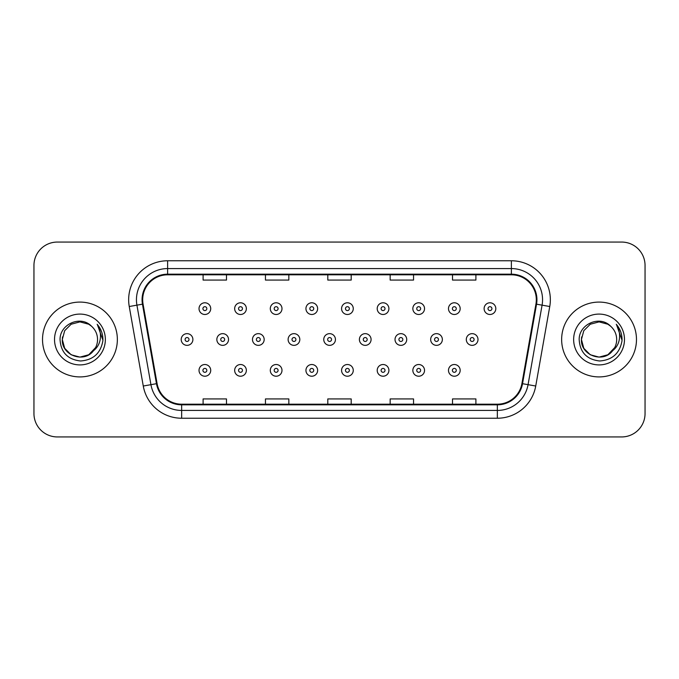 <?xml version="1.0" encoding="UTF-8"?>
<svg xmlns="http://www.w3.org/2000/svg" width="679" height="679" viewBox="0 0 679 679"><rect width="100%" height="100%" fill="white"/><g stroke="black" fill="none" stroke-linecap="round" stroke-linejoin="round"><path stroke-width="1.02" d="M42.522 339.5A37.413 37.413 0 0 0 79.935 376.913A37.413 37.413 0 0 0 117.357 339.5A37.413 37.413 0 0 0 79.935 302.087A37.413 37.413 0 0 0 42.522 339.5A37.413 37.413 0 0 0 79.935 376.913A37.413 37.413 0 0 0 117.357 339.5A37.413 37.413 0 0 0 79.935 302.087A37.413 37.413 0 0 0 42.522 339.5M561.643 339.5A37.413 37.413 0 0 0 599.065 376.913A37.413 37.413 0 0 0 636.478 339.5A37.413 37.413 0 0 0 599.065 302.087A37.413 37.413 0 0 0 561.643 339.5A37.413 37.413 0 0 0 599.065 376.913A37.413 37.413 0 0 0 636.478 339.5A37.413 37.413 0 0 0 599.065 302.087A37.413 37.413 0 0 0 561.643 339.5M142.683 299.745A24.945 24.945 0 0 1 167.628 274.808L511.372 274.808A24.945 24.945 0 0 1 535.935 304.082L521.913 383.584A24.945 24.945 0 0 1 497.351 404.192L181.649 404.192A24.945 24.945 0 0 1 157.087 383.584L143.065 304.082A24.945 24.945 0 0 1 142.683 299.745M142.064 299.745A25.564 25.564 0 0 0 142.454 304.184L156.467 383.694A25.564 25.564 0 0 0 181.649 404.82L497.351 404.82A25.564 25.564 0 0 0 522.533 383.694L536.546 304.184A25.564 25.564 0 0 0 511.372 274.18L167.628 274.18A25.564 25.564 0 0 0 142.064 299.745M129.248 306.518A38.975 38.975 0 0 1 167.628 260.77L511.372 260.77A38.975 38.975 0 0 1 549.752 306.518L535.731 386.02A38.975 38.975 0 0 1 497.351 418.23L181.649 418.23A38.975 38.975 0 0 1 143.269 386.02L129.248 306.518L136.92 305.16A31.175 31.175 0 0 1 167.628 268.57L511.372 268.57A31.175 31.175 0 0 1 542.08 305.16L528.058 384.67A31.175 31.175 0 0 1 497.351 410.43L181.649 410.43A31.175 31.175 0 0 1 150.942 384.67L136.92 305.16A31.175 31.175 0 0 1 136.454 299.745M645.05 265.455A23.383 23.383 0 0 0 621.667 242.064L57.333 242.064A23.383 23.383 0 0 0 33.95 265.455L33.95 413.545A23.383 23.383 0 0 0 57.333 436.936L621.667 436.936A23.383 23.383 0 0 0 645.05 413.545L645.05 265.455L645.05 413.545M522.533 383.694L528.058 384.67L542.08 305.16L549.752 306.518M327.804 274.808L327.804 280.079L351.196 280.079L351.196 274.808M265.455 274.808L265.455 280.079L288.838 280.079L288.838 274.808M203.097 274.808L203.097 280.079L226.48 280.079L226.48 274.808M390.162 274.808L390.162 280.079L413.545 280.079L413.545 274.808M452.52 274.808L452.52 280.079L475.903 280.079L475.903 274.808M351.196 404.192L351.196 398.921L327.804 398.921L327.804 404.192M288.838 404.192L288.838 398.921L265.455 398.921L265.455 404.192M226.48 404.192L226.48 398.921L203.097 398.921L203.097 404.192M413.545 404.192L413.545 398.921L390.162 398.921L390.162 404.192M475.903 404.192L475.903 398.921L452.52 398.921L452.52 404.192M33.95 265.455L33.95 413.545M621.667 242.064L57.333 242.064M57.333 436.936L621.667 436.936M210.719 308.631A5.848 5.848 0 0 1 204.871 314.479A5.848 5.848 0 0 1 199.023 308.631A5.848 5.848 0 0 1 204.871 302.783A5.848 5.848 0 0 1 210.719 308.631A5.848 5.848 0 0 0 204.871 302.783A5.848 5.848 0 0 0 199.023 308.631M181.208 339.5A5.848 5.848 0 0 1 187.056 333.652A5.848 5.848 0 0 1 192.895 339.5A5.848 5.848 0 0 1 187.056 345.348A5.848 5.848 0 0 1 181.208 339.5A5.848 5.848 0 0 0 187.056 345.348A5.848 5.848 0 0 0 192.895 339.5M199.023 370.369A5.848 5.848 0 0 1 204.871 364.521A5.848 5.848 0 0 1 210.719 370.369A5.848 5.848 0 0 1 204.871 376.217A5.848 5.848 0 0 1 199.023 370.369A5.848 5.848 0 0 0 204.871 376.217A5.848 5.848 0 0 0 210.719 370.369M246.358 308.631A5.848 5.848 0 0 1 240.51 314.479A5.848 5.848 0 0 1 234.662 308.631A5.848 5.848 0 0 1 240.51 302.783A5.848 5.848 0 0 1 246.358 308.631A5.848 5.848 0 0 0 240.51 302.783A5.848 5.848 0 0 0 234.662 308.631M281.989 308.631A5.848 5.848 0 0 1 276.149 314.479A5.848 5.848 0 0 1 270.301 308.631A5.848 5.848 0 0 1 276.149 302.783A5.848 5.848 0 0 1 281.989 308.631A5.848 5.848 0 0 0 276.149 302.783A5.848 5.848 0 0 0 270.301 308.631M317.628 308.631A5.848 5.848 0 0 1 311.78 314.479A5.848 5.848 0 0 1 305.94 308.631A5.848 5.848 0 0 1 311.78 302.783A5.848 5.848 0 0 1 317.628 308.631A5.848 5.848 0 0 0 311.78 302.783A5.848 5.848 0 0 0 305.94 308.631M353.267 308.631A5.848 5.848 0 0 1 347.419 314.479A5.848 5.848 0 0 1 341.571 308.631A5.848 5.848 0 0 1 347.419 302.783A5.848 5.848 0 0 1 353.267 308.631A5.848 5.848 0 0 0 347.419 302.783A5.848 5.848 0 0 0 341.571 308.631M216.847 339.5A5.848 5.848 0 0 1 222.687 333.652A5.848 5.848 0 0 1 228.534 339.5A5.848 5.848 0 0 1 222.687 345.348A5.848 5.848 0 0 1 216.847 339.5A5.848 5.848 0 0 0 222.687 345.348A5.848 5.848 0 0 0 228.534 339.5M252.478 339.5A5.848 5.848 0 0 1 258.326 333.652A5.848 5.848 0 0 1 264.173 339.5A5.848 5.848 0 0 1 258.326 345.348A5.848 5.848 0 0 1 252.478 339.5A5.848 5.848 0 0 0 258.326 345.348A5.848 5.848 0 0 0 264.173 339.5M288.117 339.5A5.848 5.848 0 0 1 293.965 333.652A5.848 5.848 0 0 1 299.812 339.5A5.848 5.848 0 0 1 293.965 345.348A5.848 5.848 0 0 1 288.117 339.5A5.848 5.848 0 0 0 293.965 345.348A5.848 5.848 0 0 0 299.812 339.5M234.662 370.369A5.848 5.848 0 0 1 240.51 364.521A5.848 5.848 0 0 1 246.358 370.369A5.848 5.848 0 0 1 240.51 376.217A5.848 5.848 0 0 1 234.662 370.369A5.848 5.848 0 0 0 240.51 376.217A5.848 5.848 0 0 0 246.358 370.369M270.301 370.369A5.848 5.848 0 0 1 276.149 364.521A5.848 5.848 0 0 1 281.989 370.369A5.848 5.848 0 0 1 276.149 376.217A5.848 5.848 0 0 1 270.301 370.369A5.848 5.848 0 0 0 276.149 376.217A5.848 5.848 0 0 0 281.989 370.369M305.94 370.369A5.848 5.848 0 0 1 311.78 364.521A5.848 5.848 0 0 1 317.628 370.369A5.848 5.848 0 0 1 311.78 376.217A5.848 5.848 0 0 1 305.94 370.369A5.848 5.848 0 0 0 311.78 376.217A5.848 5.848 0 0 0 317.628 370.369M341.571 370.369A5.848 5.848 0 0 1 347.419 364.521A5.848 5.848 0 0 1 353.267 370.369A5.848 5.848 0 0 1 347.419 376.217A5.848 5.848 0 0 1 341.571 370.369A5.848 5.848 0 0 0 347.419 376.217A5.848 5.848 0 0 0 353.267 370.369M88.745 354.761A17.62 17.62 0 0 0 97.555 339.5C97.453 334.187 95.433 329.748 91.478 326.183C80.648 314.852 59.854 324.197 60.041 339.5C60.838 352.367 67.662 359.531 80.504 360.982C93.159 360.065 100.611 353.343 102.877 340.824L102.919 339.5C102.852 333.72 100.925 328.644 97.148 324.273C100.025 328.992 101.035 334.068 100.186 339.5C99.389 344.066 97.182 347.792 93.566 350.67C96.189 347.41 97.513 343.684 97.555 339.5M95.595 347.589L88.745 354.761L79.935 357.12L71.125 354.761L64.675 348.31L62.315 339.5L64.675 348.31L71.125 354.761L79.935 357.12L88.745 354.761L93.082 351.238L88.745 354.761L79.935 357.12L71.125 354.761L64.675 348.31L62.315 339.5L64.675 348.31L71.125 354.761L79.935 357.12L88.745 354.761L93.354 350.924L88.745 354.761L79.935 357.12L71.125 354.761L64.675 348.31L62.315 339.5L64.675 348.31L71.125 354.761L79.935 357.12L88.745 354.761L95.595 347.589L93.532 350.712L95.595 347.589L88.745 354.761L79.935 357.12L71.125 354.761L64.675 348.31L62.315 339.5L64.675 348.31L71.125 354.761L79.935 357.12L88.745 354.761L95.595 347.589L93.082 351.238L88.745 354.761L79.935 357.12L71.125 354.761L64.675 348.31L62.315 339.5L64.675 330.69L71.125 324.239L79.935 321.88L88.745 324.239L91.478 326.183L88.745 324.239L79.935 321.88L71.125 324.239L64.675 330.69L62.315 339.5L64.675 330.69L71.125 324.239M62.51 336.894L62.315 339.5C61.416 355.117 83.517 363.358 93.082 351.238L93.566 350.67M54.524 339.5A25.412 25.412 0 0 0 79.935 364.912A25.412 25.412 0 0 0 105.355 339.5A25.412 25.412 0 0 0 79.935 314.088A25.412 25.412 0 0 0 54.524 339.5M62.315 339.5L64.675 330.69L71.125 324.239L79.935 321.88L88.745 324.239L91.478 326.183M97.318 324.469L102.911 340.171M607.875 354.761A17.62 17.62 0 0 0 616.685 339.5C616.583 334.187 614.554 329.748 610.608 326.183C599.769 314.852 578.975 324.197 579.17 339.5C579.959 352.367 586.783 359.531 599.625 360.982C612.28 360.065 619.732 353.343 622.006 340.824L622.04 339.5C621.972 333.72 620.054 328.644 616.269 324.273C619.146 328.992 620.156 334.068 619.307 339.5C618.51 344.066 616.303 347.792 612.687 350.67C615.31 347.41 616.642 343.684 616.685 339.5M608.197 354.574L612.203 351.238L607.875 354.761L599.065 357.12L590.255 354.761L583.804 348.31L581.445 339.5L583.804 348.31L590.255 354.761L599.065 357.12L607.875 354.761L612.475 350.924L607.875 354.761L599.065 357.12L590.255 354.761L583.804 348.31L581.445 339.5L583.804 348.31L590.255 354.761L599.065 357.12L607.875 354.761L614.716 347.589L612.687 350.67L614.716 347.589L607.875 354.761L599.065 357.12L590.255 354.761L583.804 348.31L581.445 339.5L583.804 330.69L590.255 324.239L599.065 321.88L607.875 324.239L610.608 326.183L607.875 324.239L599.065 321.88L590.255 324.239L583.804 330.69L581.445 339.5L581.631 336.894M612.475 350.924L607.875 354.761L599.065 357.12L590.255 354.761L583.804 348.31L581.445 339.5L583.804 348.31L590.255 354.761L599.065 357.12L607.875 354.761L614.716 347.589L607.875 354.761L599.065 357.12L590.255 354.761L583.804 348.31L581.445 339.5C580.537 355.117 602.638 363.358 612.203 351.238L612.687 350.67M573.645 339.5A25.412 25.412 0 0 0 599.065 364.912A25.412 25.412 0 0 0 624.476 339.5A25.412 25.412 0 0 0 599.065 314.088A25.412 25.412 0 0 0 573.645 339.5M616.439 324.469L622.032 340.171M323.756 339.5A5.848 5.848 0 0 1 329.604 333.652A5.848 5.848 0 0 1 335.443 339.5A5.848 5.848 0 0 1 329.604 345.348A5.848 5.848 0 0 1 323.756 339.5A5.848 5.848 0 0 0 329.604 345.348A5.848 5.848 0 0 0 335.443 339.5M388.906 308.631A5.848 5.848 0 0 1 383.058 314.479A5.848 5.848 0 0 1 377.21 308.631A5.848 5.848 0 0 1 383.058 302.783A5.848 5.848 0 0 1 388.906 308.631A5.848 5.848 0 0 0 383.058 302.783A5.848 5.848 0 0 0 377.21 308.631M424.536 308.631A5.848 5.848 0 0 1 418.697 314.479A5.848 5.848 0 0 1 412.849 308.631A5.848 5.848 0 0 1 418.697 302.783A5.848 5.848 0 0 1 424.536 308.631A5.848 5.848 0 0 0 418.697 302.783A5.848 5.848 0 0 0 412.849 308.631M460.175 308.631A5.848 5.848 0 0 1 454.327 314.479A5.848 5.848 0 0 1 448.488 308.631A5.848 5.848 0 0 1 454.327 302.783A5.848 5.848 0 0 1 460.175 308.631A5.848 5.848 0 0 0 454.327 302.783A5.848 5.848 0 0 0 448.488 308.631M495.814 308.631A5.848 5.848 0 0 1 489.966 314.479A5.848 5.848 0 0 1 484.119 308.631A5.848 5.848 0 0 1 489.966 302.783A5.848 5.848 0 0 1 495.814 308.631A5.848 5.848 0 0 0 489.966 302.783A5.848 5.848 0 0 0 484.119 308.631M359.395 339.5A5.848 5.848 0 0 1 365.234 333.652A5.848 5.848 0 0 1 371.082 339.5A5.848 5.848 0 0 1 365.234 345.348A5.848 5.848 0 0 1 359.395 339.5A5.848 5.848 0 0 0 365.234 345.348A5.848 5.848 0 0 0 371.082 339.5M395.025 339.5A5.848 5.848 0 0 1 400.873 333.652A5.848 5.848 0 0 1 406.721 339.5A5.848 5.848 0 0 1 400.873 345.348A5.848 5.848 0 0 1 395.025 339.5A5.848 5.848 0 0 0 400.873 345.348A5.848 5.848 0 0 0 406.721 339.5M430.664 339.5A5.848 5.848 0 0 1 436.512 333.652A5.848 5.848 0 0 1 442.36 339.5A5.848 5.848 0 0 1 436.512 345.348A5.848 5.848 0 0 1 430.664 339.5A5.848 5.848 0 0 0 436.512 345.348A5.848 5.848 0 0 0 442.36 339.5M466.303 339.5A5.848 5.848 0 0 1 472.151 333.652A5.848 5.848 0 0 1 477.999 339.5A5.848 5.848 0 0 1 472.151 345.348A5.848 5.848 0 0 1 466.303 339.5A5.848 5.848 0 0 0 472.151 345.348A5.848 5.848 0 0 0 477.999 339.5M377.21 370.369A5.848 5.848 0 0 1 383.058 364.521A5.848 5.848 0 0 1 388.906 370.369A5.848 5.848 0 0 1 383.058 376.217A5.848 5.848 0 0 1 377.21 370.369A5.848 5.848 0 0 0 383.058 376.217A5.848 5.848 0 0 0 388.906 370.369M412.849 370.369A5.848 5.848 0 0 1 418.697 364.521A5.848 5.848 0 0 1 424.536 370.369A5.848 5.848 0 0 1 418.697 376.217A5.848 5.848 0 0 1 412.849 370.369A5.848 5.848 0 0 0 418.697 376.217A5.848 5.848 0 0 0 424.536 370.369M448.488 370.369A5.848 5.848 0 0 1 454.327 364.521A5.848 5.848 0 0 1 460.175 370.369A5.848 5.848 0 0 1 454.327 376.217A5.848 5.848 0 0 1 448.488 370.369A5.848 5.848 0 0 0 454.327 376.217A5.848 5.848 0 0 0 460.175 370.369M511.372 260.77L511.372 274.18M136.92 305.16L142.454 304.184M181.649 418.23L181.649 404.82M497.351 404.82L497.351 418.23M143.269 386.02L156.467 383.694M536.546 304.184L542.08 305.16M167.628 260.77L167.628 274.18M528.058 384.67L535.731 386.02M202.919 308.631A1.952 1.952 0 0 0 204.871 310.583A1.952 1.952 0 0 0 206.823 308.631A1.952 1.952 0 0 0 204.871 306.687A1.952 1.952 0 0 0 202.919 308.631M189 339.5A1.952 1.952 0 0 0 187.056 337.548A1.952 1.952 0 0 0 185.104 339.5A1.952 1.952 0 0 0 187.056 341.452A1.952 1.952 0 0 0 189 339.5M206.823 370.369A1.952 1.952 0 0 0 204.871 368.417A1.952 1.952 0 0 0 202.919 370.369A1.952 1.952 0 0 0 204.871 372.313A1.952 1.952 0 0 0 206.823 370.369M238.558 308.631A1.952 1.952 0 0 0 240.51 310.583A1.952 1.952 0 0 0 242.454 308.631A1.952 1.952 0 0 0 240.51 306.687A1.952 1.952 0 0 0 238.558 308.631M274.197 308.631A1.952 1.952 0 0 0 276.149 310.583A1.952 1.952 0 0 0 278.093 308.631A1.952 1.952 0 0 0 276.149 306.687A1.952 1.952 0 0 0 274.197 308.631M309.836 308.631A1.952 1.952 0 0 0 311.78 310.583A1.952 1.952 0 0 0 313.732 308.631A1.952 1.952 0 0 0 311.78 306.687A1.952 1.952 0 0 0 309.836 308.631M345.467 308.631A1.952 1.952 0 0 0 347.419 310.583A1.952 1.952 0 0 0 349.371 308.631A1.952 1.952 0 0 0 347.419 306.687A1.952 1.952 0 0 0 345.467 308.631M224.639 339.5A1.952 1.952 0 0 0 222.687 337.548A1.952 1.952 0 0 0 220.743 339.5A1.952 1.952 0 0 0 222.687 341.452A1.952 1.952 0 0 0 224.639 339.5M260.278 339.5A1.952 1.952 0 0 0 258.326 337.548A1.952 1.952 0 0 0 256.382 339.5A1.952 1.952 0 0 0 258.326 341.452A1.952 1.952 0 0 0 260.278 339.5M295.908 339.5A1.952 1.952 0 0 0 293.965 337.548A1.952 1.952 0 0 0 292.012 339.5A1.952 1.952 0 0 0 293.965 341.452A1.952 1.952 0 0 0 295.908 339.5M242.454 370.369A1.952 1.952 0 0 0 240.51 368.417A1.952 1.952 0 0 0 238.558 370.369A1.952 1.952 0 0 0 240.51 372.313A1.952 1.952 0 0 0 242.454 370.369M278.093 370.369A1.952 1.952 0 0 0 276.149 368.417A1.952 1.952 0 0 0 274.197 370.369A1.952 1.952 0 0 0 276.149 372.313A1.952 1.952 0 0 0 278.093 370.369M313.732 370.369A1.952 1.952 0 0 0 311.78 368.417A1.952 1.952 0 0 0 309.836 370.369A1.952 1.952 0 0 0 311.78 372.313A1.952 1.952 0 0 0 313.732 370.369M349.371 370.369A1.952 1.952 0 0 0 347.419 368.417A1.952 1.952 0 0 0 345.467 370.369A1.952 1.952 0 0 0 347.419 372.313A1.952 1.952 0 0 0 349.371 370.369M331.547 339.5A1.952 1.952 0 0 0 329.604 337.548A1.952 1.952 0 0 0 327.651 339.5A1.952 1.952 0 0 0 329.604 341.452A1.952 1.952 0 0 0 331.547 339.5M381.106 308.631A1.952 1.952 0 0 0 383.058 310.583A1.952 1.952 0 0 0 385.001 308.631A1.952 1.952 0 0 0 383.058 306.687A1.952 1.952 0 0 0 381.106 308.631M416.745 308.631A1.952 1.952 0 0 0 418.697 310.583A1.952 1.952 0 0 0 420.641 308.631A1.952 1.952 0 0 0 418.697 306.687A1.952 1.952 0 0 0 416.745 308.631M452.384 308.631A1.952 1.952 0 0 0 454.327 310.583A1.952 1.952 0 0 0 456.28 308.631A1.952 1.952 0 0 0 454.327 306.687A1.952 1.952 0 0 0 452.384 308.631M488.023 308.631A1.952 1.952 0 0 0 489.966 310.583A1.952 1.952 0 0 0 491.919 308.631A1.952 1.952 0 0 0 489.966 306.687A1.952 1.952 0 0 0 488.023 308.631M367.186 339.5A1.952 1.952 0 0 0 365.234 337.548A1.952 1.952 0 0 0 363.29 339.5A1.952 1.952 0 0 0 365.234 341.452A1.952 1.952 0 0 0 367.186 339.5M402.825 339.5A1.952 1.952 0 0 0 400.873 337.548A1.952 1.952 0 0 0 398.929 339.5A1.952 1.952 0 0 0 400.873 341.452A1.952 1.952 0 0 0 402.825 339.5M438.464 339.5A1.952 1.952 0 0 0 436.512 337.548A1.952 1.952 0 0 0 434.56 339.5A1.952 1.952 0 0 0 436.512 341.452A1.952 1.952 0 0 0 438.464 339.5M474.095 339.5A1.952 1.952 0 0 0 472.151 337.548A1.952 1.952 0 0 0 470.199 339.5A1.952 1.952 0 0 0 472.151 341.452A1.952 1.952 0 0 0 474.095 339.5M385.001 370.369A1.952 1.952 0 0 0 383.058 368.417A1.952 1.952 0 0 0 381.106 370.369A1.952 1.952 0 0 0 383.058 372.313A1.952 1.952 0 0 0 385.001 370.369M420.641 370.369A1.952 1.952 0 0 0 418.697 368.417A1.952 1.952 0 0 0 416.745 370.369A1.952 1.952 0 0 0 418.697 372.313A1.952 1.952 0 0 0 420.641 370.369M456.28 370.369A1.952 1.952 0 0 0 454.327 368.417A1.952 1.952 0 0 0 452.384 370.369A1.952 1.952 0 0 0 454.327 372.313A1.952 1.952 0 0 0 456.28 370.369"/></g></svg>
